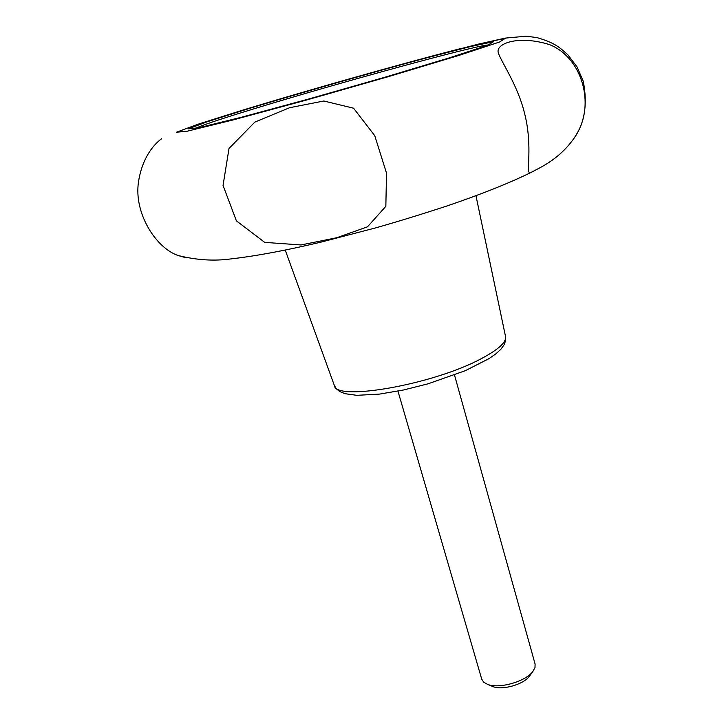 <?xml version="1.0" encoding="UTF-8"?>
<svg xmlns="http://www.w3.org/2000/svg" width="724" height="724" viewBox="0 0 724 724"><rect width="100%" height="100%" fill="white"/><g stroke="black" fill="none" stroke-linecap="round" stroke-linejoin="round"><path stroke-width="1.09" d="M454.5 375.023L535.09 663.999L535 667.555L532.891 671.438C525.687 681.556 498.981 689.167 487.524 684.361L483.686 682.18L481.731 679.202L397.956 391.132M267.527 104.69L292.749 97.179M576.277 134.682C595.635 103.858 581.734 57.214 549.498 44.617C518.203 34.806 495.306 43.657 498.302 52.752C500.664 61.015 517.714 85.025 524.52 113.188C531.869 141.27 527.597 166.963 528.42 171.154C528.828 172.737 530.203 172.927 532.547 171.724C539.027 167.868 558.575 160.221 574.087 138.203L576.277 134.682M385.847 206.331L386.516 173.127L374.751 135.678L353.565 108.202L323.836 100.998L289.591 107.722L254.893 122.075L229.01 148.456L223.046 185.425L236.404 220.856L264.722 242.377L301.021 244.956L336.778 237.725L367.484 226.82L385.847 206.331M185.009 257.491L178.385 255.581C156.33 248.486 133.56 213.363 138.519 181.742C143.569 149.09 162.773 138.203 161.579 138.746L160.963 139.252M529.841 675.619L529.325 676.343C523.533 684.452 502.329 690.488 493.135 686.651L492.32 686.316M449.514 57.811L384.752 77.287L308.623 99.034L241.192 117.306L198.783 127.75L188.34 128.845L207.833 121.551L250.133 108.211C303.818 91.975 369.765 73.151 425.26 58.21L470.202 46.644L493.533 41.693L487.632 45.268L449.514 57.811M195.082 128.528C201 125.578 220.585 119.017 253.825 108.844C336.488 83.441 475.406 45.359 488.528 44.933M243.671 109.84L197.987 124.238L176.466 132.23L187.127 131.234L232.63 120.057L305.754 100.247L388.544 76.599L458.717 55.486L499.533 42.019L505.271 38.345L479.65 43.82L431.178 56.309L369.502 73.215L243.671 109.84M475.967 195.752L505.56 336.651C506.447 342.226 498.456 349.511 481.587 358.507C433.821 384.534 335.176 401.739 334.334 385.43L285.238 250.088M241.843 110.401C308.098 90.201 400.463 64.029 461.541 48.354M478.582 44.083L505.298 38.101L526.276 36.2L536.991 37.603C555.217 42.96 559.661 47.449 567.833 54.798L577.091 66.97L583.254 81.269C587.743 104.202 584.684 123.189 574.087 138.203M532.547 171.724C510.302 182.71 481.741 194.141 446.862 206.005C422.146 214.114 398.408 221.408 375.656 227.888L321.031 242.115C285.609 250.522 255.662 256.106 231.191 258.866C214.349 261.237 196.747 260.142 178.385 255.581M505.56 336.651L505.633 340.542L504.239 344.588L500.863 349.276L495.831 353.873L489.08 358.588L465.324 370.679L427.911 383.856L403.467 390.001L379.476 394.109L356.814 395.322L345.031 393.693L339.71 391.521L336.361 388.815L334.334 385.43M529.325 676.343L532.891 671.438M493.135 686.651L487.524 684.361"/></g></svg>
